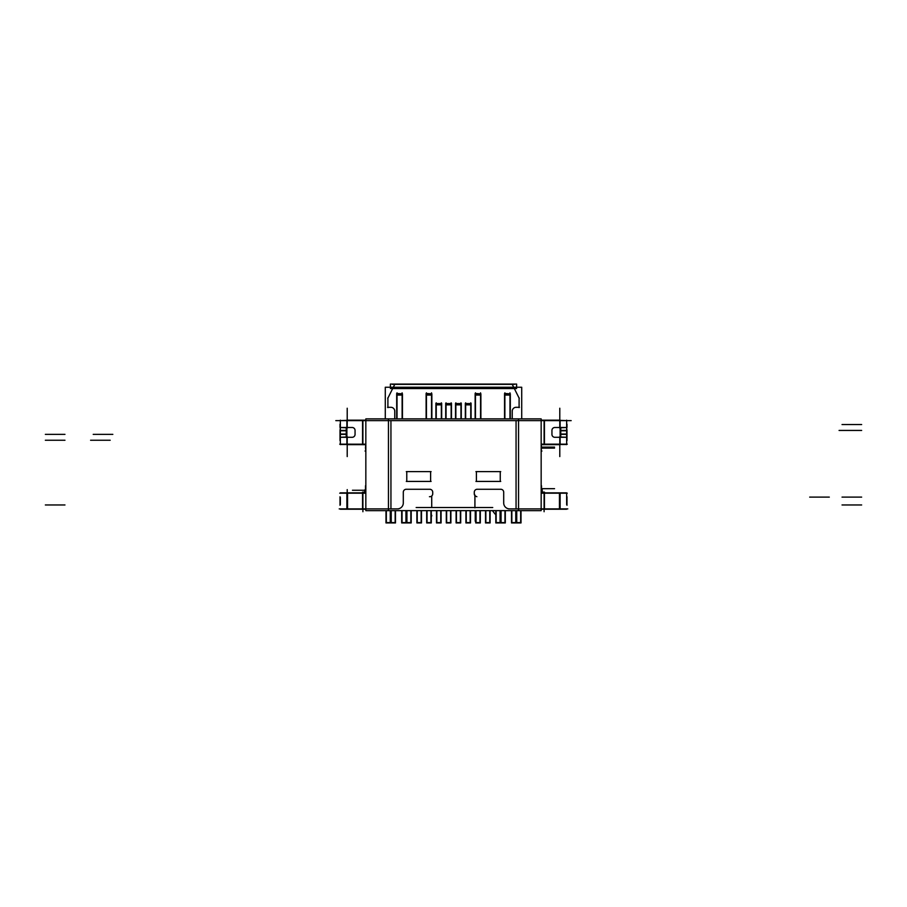 <?xml version="1.0" encoding="UTF-8"?>
<svg xmlns="http://www.w3.org/2000/svg" width="907" height="907" viewBox="0 0 907 907"><rect width="100%" height="100%" fill="white"/><g stroke="black" fill="none" stroke-linecap="round" stroke-linejoin="round"><path stroke-width="1.36" d="M475.268 495.982L474.282 493.782M432.718 492.206A2.936 2.936 0 0 0 429.771 489.27M339.728 444.169L365.838 444.192L365.838 420.633M365.838 492.444L365.09 493.193M541.162 492.444L541.91 493.193M541.49 447.446L541.184 444.169L567.272 444.169M480.563 394.749L475.461 394.749M504.882 393.774L509.972 393.774M514.19 388.275L392.81 388.275M394.772 411.222A3.923 3.923 0 0 0 390.849 407.3M397.028 393.774L402.118 393.774M426.437 393.774L431.539 393.774M436.244 403.581L441.346 403.581M446.051 403.581L451.142 403.581M455.858 403.581L460.949 403.581M465.654 403.581L470.756 403.581M475.461 393.774L480.563 393.774M509.972 394.749L504.882 394.749M402.118 394.749L397.028 394.749M431.539 394.749L426.437 394.749M441.346 404.556L436.244 404.556M451.142 404.556L446.051 404.556M460.949 404.556L455.858 404.556M470.756 404.556L465.654 404.556M503.714 502.659A5.884 5.884 0 0 0 509.915 508.872M503.702 503.328L503.702 491.877M500.426 489.292A2.936 2.936 0 0 1 503.68 492.546M476.753 489.27L501.231 489.27M477.558 489.292A2.936 2.936 0 0 0 474.304 492.546M474.282 494.111L474.282 491.877M474.304 493.442A2.936 2.936 0 0 0 475.54 496.186M476.867 496.696L475.415 496.095M492.75 507.512L416.154 507.512M432.696 493.442A2.936 2.936 0 0 1 429.442 496.707M388.445 510.641L388.445 418.875L518.555 418.875L518.555 510.641L365.838 510.641L365.838 418.875L388.445 418.875M335.828 420.633L571.172 420.633M340.352 424.895L340.352 420.655M340.352 420.168L340.352 444.634M346.565 434.702L346.565 430.111M340.012 434.702L340.012 430.111M346.565 427.832L346.565 430.78L340.012 430.78L340.352 427.514M340.012 424.227L340.012 427.503L352.449 427.503M347.551 427.832L340.363 427.503M340.363 420.633L347.551 420.304M363.242 444.634L346.882 444.634L346.882 420.168L363.242 420.168M365.487 444.668L362.573 444.668L362.573 420.168L365.838 420.168L365.827 444.668M339.207 508.884L398.558 508.884M340.352 497.444L340.352 504.621M365.827 493.193L339.728 493.193M364.761 492.104L362.573 492.104L362.573 492.852M500.721 481.424L475.937 481.424M475.937 471.617L500.721 471.617M431.086 481.424L406.302 481.424M406.302 471.617L431.086 471.617M541.49 485.744L541.49 489.02M365.51 447.752L365.838 451.017L365.056 451.028M365.838 448.421L365.838 446.777M365.838 444.192L365.51 447.446M365.838 420.168L362.573 420.168M365.51 489.02L365.51 485.744M365.838 488.351L365.838 490.585M365.51 489.916L364.761 489.916L364.761 493.17M365.827 492.104L365.827 509.212L362.573 509.212L362.573 492.104M363.242 509.212L346.882 509.212L346.882 492.852L363.242 492.852M340.352 509.212L347.551 509.212L347.551 492.852L340.363 492.852M567.793 508.884L508.442 508.884M566.648 504.621L566.648 492.852L559.449 492.852L559.449 509.212L566.648 509.212M566.988 496.775L566.988 505.29M566.648 497.444L566.637 492.852M567.272 493.193L541.173 493.193M543.758 509.212L560.118 509.212L560.118 492.852L543.758 492.852M542.239 492.104L544.427 492.104L544.427 509.212L541.162 509.212L541.173 492.104M518.555 418.875L541.162 418.875L541.162 510.641L518.555 510.641M541.173 444.668L541.162 420.168L544.427 420.168L541.162 420.168M544.427 444.634L541.513 444.668L544.427 444.668L544.427 420.168M543.758 444.634L560.118 444.634L560.118 420.168L543.758 420.168M559.449 427.832L566.637 427.503M566.637 420.633L559.449 420.304M566.648 444.634L566.648 420.168M566.988 430.111L566.988 434.702M560.435 430.111L560.435 434.702M560.435 436.97L560.435 434.034L566.988 434.034L566.988 440.575M559.449 436.97L566.988 437.287L554.551 437.299M559.449 444.498L566.648 444.498L566.648 439.906M566.988 424.227L566.988 427.503L554.551 427.503M566.648 420.655L566.648 424.895M560.764 427.832L560.764 436.97M566.648 427.514L566.988 430.78L560.435 430.78L560.435 427.832M541.162 446.777L541.162 448.421M541.944 451.028L541.162 451.028L541.49 447.752M551.955 434.034A2.936 2.936 0 0 0 555.22 437.287M551.944 434.702L551.944 430.111M551.955 430.78A2.936 2.936 0 0 1 555.22 427.514M541.162 488.351L541.162 490.585M542.239 493.193L542.239 489.916L541.49 489.916M544.427 492.104L544.427 492.852M346.236 436.97L346.236 427.832M352.449 437.299L340.012 437.299L347.551 436.97M340.012 440.575L340.012 434.034L346.565 434.034L346.565 436.97M347.551 444.498L340.352 444.498L340.352 439.906M355.045 434.034A2.936 2.936 0 0 1 351.78 437.287M355.056 430.111L355.056 434.702M355.045 430.78A2.936 2.936 0 0 0 351.78 427.514M475.132 393.468L480.891 393.842L480.891 418.875M475.132 393.842L475.132 418.875M475.461 418.875L475.461 392.844M385.282 418.875L385.282 387.244L521.718 387.244L521.718 418.875M480.563 392.844L480.563 418.875M504.882 418.875L504.882 392.844M504.541 393.468L510.312 393.842L510.312 418.875M504.541 395.055L510.312 395.055M509.972 392.844L509.972 418.875M512.228 410.746L512.228 418.875M516.491 407.311A3.923 3.923 0 0 0 512.251 411.563M519.428 407.3L515.822 407.3M391.178 407.3L387.572 407.3M387.901 407.64L387.901 397.754M394.919 384.058L387.754 398.388M519.246 398.388L512.081 384.058M519.099 397.754L519.099 407.64M516.616 388.547L390.384 388.547M516.616 387.244L516.616 384.092L390.384 384.092L390.384 387.244M392.425 384.353L514.575 384.353M394.749 411.563A3.923 3.923 0 0 0 390.509 407.311M394.772 418.875L394.772 410.746M397.028 418.875L397.028 392.844M396.688 393.468L402.459 393.842L402.459 418.875M396.688 395.055L402.459 395.055M402.118 392.844L402.118 418.875M426.437 418.875L426.437 392.844M426.109 393.468L431.868 393.842L431.868 418.875M426.109 395.055L431.868 395.055M431.539 392.844L431.539 418.875M436.244 418.875L436.244 402.844M435.904 403.275L435.904 404.851L441.675 404.851L441.675 403.275M441.346 402.844L441.346 418.875M446.051 418.875L446.051 402.844M445.711 403.275L445.711 404.851L451.482 404.851L451.482 403.275M451.142 402.844L451.142 418.875M455.858 418.875L455.858 402.844M455.518 403.275L455.518 404.851L461.289 404.851L461.289 403.275M460.949 402.844L460.949 418.875M465.654 418.875L465.654 402.844M465.325 403.275L465.325 404.851L471.096 404.851L471.096 403.275M470.756 402.844L470.756 418.875M465.325 418.875L465.325 403.842L471.096 403.842L471.096 418.875M455.518 418.875L455.518 403.842L461.289 403.842L461.289 418.875M445.711 418.875L445.711 403.842L451.482 403.842L451.482 418.875M435.904 418.875L435.904 403.842L441.675 403.842L441.675 418.875M426.109 393.842L426.109 418.875M396.688 393.842L396.688 418.875M504.541 393.842L504.541 418.875M475.132 395.055L480.891 395.055M474.917 495.641L474.917 507.841M511.843 522.942L511.843 510.641M511.503 510.641L511.503 522.942L516.094 522.942L516.094 510.641M515.766 510.641L515.766 522.942M516.094 522.602L511.503 522.602M391.234 522.942L391.234 510.641M390.906 510.641L390.906 522.942L395.497 522.942L395.497 510.641M395.157 510.641L395.157 522.942M395.497 522.602L390.906 522.602M496.152 522.942L496.152 510.641M495.812 510.641L495.812 522.942L500.403 522.942L500.403 510.641M500.074 510.641L500.074 522.942M500.403 522.602L495.812 522.602M406.926 522.942L406.926 510.641M406.597 510.641L406.597 522.942L411.188 522.942L411.188 510.641M410.848 510.641L410.848 522.942M411.188 522.602L406.597 522.602M485.857 522.942L485.857 510.641M485.517 510.641L485.517 522.942L490.109 522.942L490.109 510.641M489.78 510.641L489.78 522.942M490.109 522.602L485.517 522.602M417.22 522.942L417.22 510.641M416.891 510.641L416.891 522.942L421.483 522.942L421.483 510.641M421.143 510.641L421.143 522.942M421.483 522.602L416.891 522.602M466.243 522.942L466.243 510.641M465.915 510.641L465.915 522.942L470.506 522.942L470.506 510.641M470.166 510.641L470.166 522.942M470.506 522.602L465.915 522.602M436.834 522.942L436.834 510.641M436.494 510.641L436.494 522.942L441.085 522.942L441.085 510.641M440.757 510.641L440.757 522.942M441.085 522.602L436.494 522.602M516.741 522.942L516.741 510.641M516.412 510.641L516.412 522.942L521.003 522.942L521.003 510.641M520.663 510.641L520.663 522.942M521.003 522.602L516.412 522.602M446.641 522.942L446.641 510.641M446.301 510.641L446.301 522.942L450.892 522.942L450.892 510.641M450.564 510.641L450.564 522.942M450.892 522.602L446.301 522.602M476.05 522.942L476.05 510.641M475.722 510.641L475.722 522.942L480.313 522.942L480.313 510.641M479.973 510.641L479.973 522.942M480.313 522.602L475.722 522.602M427.027 522.942L427.027 510.641M426.687 510.641L426.687 522.942L431.279 522.942L431.279 510.641M430.95 510.641L430.95 522.942M431.279 522.602L426.687 522.602M456.436 522.942L456.436 510.641M456.108 510.641L456.108 522.942L460.699 522.942L460.699 510.641M460.359 510.641L460.359 522.942M460.699 522.602L456.108 522.602M386.337 522.942L386.337 510.641M385.997 510.641L385.997 522.942L390.588 522.942L390.588 510.641M390.259 510.641L390.259 522.942M390.588 522.602L385.997 522.602M402.028 522.942L402.028 510.641M401.688 510.641L401.688 522.942L406.279 522.942L406.279 510.641M405.951 510.641L405.951 522.942M406.279 522.602L401.688 522.602M501.049 522.942L501.049 510.641M500.721 510.641L500.721 522.942L505.312 522.942L505.312 510.641M504.972 510.641L504.972 522.942M505.312 522.602L500.721 522.602M403.286 502.659A5.884 5.884 0 0 1 397.085 508.872M403.298 491.877L403.298 503.328M406.574 489.292A2.936 2.936 0 0 0 403.32 492.546M405.769 489.27L430.247 489.27M429.442 489.292A2.936 2.936 0 0 1 432.696 492.546M432.718 491.877L432.718 494.111M340.012 496.775L340.012 505.29M476.413 471.617L476.413 481.424M346.236 430.44L340.352 430.44M340.352 434.362L346.236 434.362M347.211 427.503L347.211 420.633M362.902 444.169L362.902 420.633M390.94 420.633L390.94 508.884M500.245 471.617L500.245 481.424M430.61 471.617L430.61 481.424M406.778 481.424L406.778 471.617M362.902 493.193L362.902 508.884M347.211 493.193L347.211 508.884M559.789 493.193L559.789 508.884M544.098 493.193L544.098 508.884M544.098 444.169L544.098 420.633M559.789 427.503L559.789 420.633M560.764 434.362L566.648 434.362M566.648 430.44L560.764 430.44M559.789 444.169L559.789 437.299M516.06 508.884L516.06 420.633M347.211 437.299L347.211 444.169M431.721 495.982L431.721 507.512M475.245 510.641L475.245 521.23M492.444 510.641L495.041 514.031M431.721 515.255L431.743 515.992M861.65 424.555L842.036 424.555L861.65 424.555M858.68 430.44L839.066 430.44M347.211 420.168L347.211 408.229M362.902 444.668L362.902 425.054M45.35 504.961L64.964 504.961M829.304 497.115L809.69 497.115M347.211 492.852L347.211 489.61L347.211 492.852M362.902 492.104L362.902 511.718L362.902 492.104M362.902 420.168L362.902 439.77M364.761 490.256L352.449 490.256M861.65 504.961L842.036 504.961M559.789 492.852L559.789 509.212L559.789 492.852M861.65 497.115L842.036 497.115M544.098 492.104L544.098 511.718L544.098 492.104M544.098 444.668L544.098 425.054M559.789 420.168L559.789 408.229M559.789 427.832L559.789 420.304L559.789 427.832M93.217 434.362L112.831 434.362M559.789 444.498L559.789 436.97L559.789 444.498M90.587 440.246L110.189 440.246M861.65 430.44L842.036 430.44M544.098 420.168L544.098 439.77M541.513 447.106L554.551 447.106M541.49 448.092L554.551 448.092M559.789 444.634L559.789 456.584M541.49 488.68L554.551 488.68M45.35 434.362L64.964 434.362M347.211 444.634L347.211 456.584M45.35 440.246L64.964 440.246"/></g></svg>

